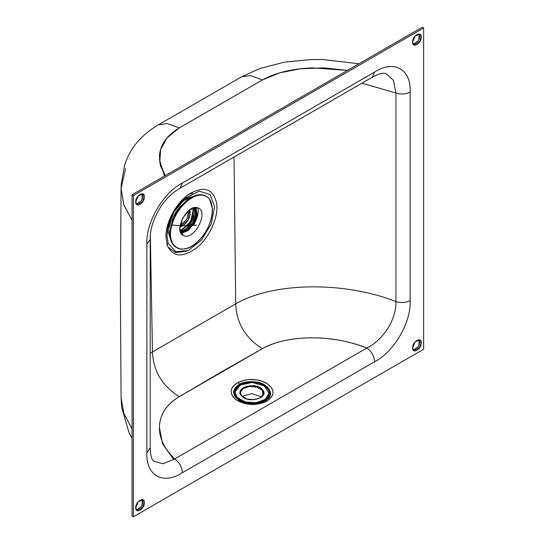 <?xml version="1.0" encoding="UTF-8"?>
<svg xmlns="http://www.w3.org/2000/svg" width="544" height="544" viewBox="0 0 544 544"><rect width="100%" height="100%" fill="white"/><g stroke="black" fill="none" stroke-linecap="round" stroke-linejoin="round"><path stroke-width="0.82" d="M265.044 385.132C259.168 380.759 244.82 380.419 238.938 384.513L239.476 385.485L239.149 384.887L239.802 384.526L238.027 382.412L244.922 380.066L248.832 379.535L256.877 379.875L260.705 380.725L267.274 383.642L271.599 387.784L272.707 390.13L273.047 392.544L272.605 394.937L271.402 397.222L266.907 401.118L263.677 402.635L255.986 404.348L251.824 404.484L243.712 403.281L236.912 400.302L234.348 398.283L232.492 396.012L231.411 393.584L231.152 391.088L231.724 388.634L233.097 386.308L238.027 382.412C229.194 388.124 228.922 394.148 237.198 400.479C247.071 405.572 256.979 405.79 266.907 401.118L265.003 400.833L262.154 402.193L265.03 400.819C272.075 395.753 272.075 390.524 265.044 385.132M262.31 402.104L263.65 401.173M263.65 401.54L265.003 400.833C268.301 398.976 270.089 396.481 270.368 393.339L269.096 389.191L265.316 385.58C260.012 382.935 255.816 381.725 252.742 381.963C247.418 381.881 243.1 382.738 239.802 384.526L239.149 384.887C235.804 386.764 234.015 389.3 233.784 392.496L235.171 396.698L239.72 400.67L233.791 392.741L239.149 384.887L239.476 385.485L238.966 384.554C231.934 389.606 231.928 394.828 238.952 400.214L239.639 400.622M239.714 400.289L241.006 401.329M262.31 390.286L263.765 393.523L262.31 390.286L256.85 387.117L249.451 386.464L243.039 388.593L240.169 392.659L243.039 388.593L249.451 386.464L256.85 387.117L262.31 390.286M241.631 395.896L247.234 399.106L254.796 399.677L261.202 397.372L263.799 393.142L260.522 388.001L252.246 385.614L243.814 387.389L240.169 392.278L241.631 395.896C233.641 387.886 255.632 381.126 262.337 389.531C270.327 397.535 248.336 404.294 241.631 395.896M262.704 390.762L262.507 396.195L262.704 390.762M241.978 396.256L251.947 393.645L261.705 396.977L251.947 393.645L241.978 396.256M237.075 397.297C246.731 409.387 278.399 399.656 266.893 388.13C257.237 376.033 225.57 385.764 237.075 397.297L245.147 401.921L256.04 402.744L265.254 399.425L268.994 393.332L264.275 385.927L252.355 382.493L240.217 385.043L234.974 392.088L237.075 397.297M268.974 393.713L265.227 400.18L256.006 403.498L245.113 402.676L237.048 398.052L245.262 402.716L256.312 403.458L265.52 399.962L268.974 393.713C270.062 403.981 244.535 407.449 237.048 398.052L234.967 392.469C232.859 405.749 269.28 407.49 268.967 394.087L268.974 393.713M412.597 347.874L413.868 350.69L420.016 347.14L420.016 340.041L415.276 341.686L412.597 347.874C412.325 341.557 421.559 336.226 421.287 342.856C421.559 349.173 412.325 354.504 412.597 347.874M419.274 339.782L418.676 346.365L413.27 350.173L418.676 346.365L419.274 339.782M135.721 507.729L136.993 510.537L143.14 506.988L143.14 499.895L138.4 501.541L135.721 507.729C135.449 501.405 144.684 496.074 144.412 502.704C144.684 509.028 135.449 514.359 135.721 507.729M142.399 499.637L141.8 506.219L136.394 510.027L141.8 506.219L142.399 499.637M135.721 201.919L136.993 204.734L143.14 201.185L143.14 194.086L138.4 195.731L135.721 201.919C135.449 195.595 144.684 190.264 144.412 196.901C144.684 203.218 135.449 208.549 135.721 201.919M142.399 193.827L141.8 200.41L136.394 204.218L141.8 200.41L142.399 193.827M412.597 42.065L413.868 44.88L420.016 41.33L420.016 34.231L415.276 35.877L412.597 42.065C412.325 35.748 421.559 30.416 421.287 37.046C421.559 43.364 412.325 48.695 412.597 42.065M419.274 33.973L418.676 40.555L413.27 44.363L418.676 40.555L419.274 33.973M185.069 202.048L175.338 212.82L170.87 226.644L175.338 212.82L185.069 202.048M239.122 399.881L240.808 401.241M262.541 402.016L264.289 400.806M167.899 246.983L175.658 252.661L186.626 251.185L175.658 252.661L167.899 246.983M192.637 193.263L188.802 194.344L192.637 193.263M185.762 197.764L182.056 200.144L185.762 197.764M358.938 63.777L322.395 59.5L310.678 59.568L284.396 62.166L260.086 68.442L241.679 76.752L250.519 75.555L262.33 79.961L279.623 72.848L300.315 68.802L323.938 67.864L347.473 70.394L312.392 67.905C292.108 68.687 275.427 72.706 262.33 79.961L250.512 75.555L241.665 76.758L158.27 124.909L167.246 123.515L179.255 127.922L262.33 79.961L179.255 127.922L167.239 123.515L158.256 124.916C151.212 129.044 145.003 133.933 139.624 139.563C132.838 146.635 127.813 155.23 124.556 165.349L121.224 184.253L121.081 188.326L123.733 204.524L132.042 220.347L123.733 204.537L121.081 188.353L120.374 290.251L121.081 397.882L123.903 413.542L132.042 428.856L123.91 413.549L121.081 397.902L121.686 407.429L129.037 432.691L132.042 438.301M173.706 459.571L162.561 443.809L159.426 427.727M121.081 188.353L125.576 168.62M179.255 127.922L167.124 137.802L160.602 149.464L159.773 162.642L165.172 175.644L160.568 166.063L159.433 156.216C160.099 144.901 166.709 135.47 179.255 127.922M132.042 194.772L422.294 27.2L132.042 194.772L133.375 195.548L133.375 516.8L423.626 349.228L423.626 27.975L133.375 195.548L423.626 27.975L422.294 27.2L423.626 27.975L423.626 349.228L133.375 516.8L133.375 195.548L132.042 194.772L132.042 516.025L132.042 194.772M185.62 197.88L185.654 197.853C175.93 205.938 168.994 219.368 167.532 229.255L166.974 235.491L167.532 229.255L173.951 212.01L185.654 197.853L199.179 191.168L209.998 194.405L214.567 206.489L211.432 223.53L201.6 239.965L188.258 250.512L175.739 251.736L168.11 243.222L167.158 245.079C172.672 257.264 182.573 258.121 196.874 247.649C209.685 237.388 218.906 216.485 216.573 203.028C213.139 188.748 204.17 185.66 189.659 193.766C176.691 201.94 165.648 221.993 165.947 236.81L167.158 245.079L168.11 243.222L166.974 235.491L168.11 243.222L175.739 251.736L188.258 250.512L201.6 239.965L211.432 223.53L214.567 206.489L209.998 194.405L199.179 191.168L185.028 198.383M166.974 235.491L167.919 227.256L166.974 235.491M184.124 199.186L197.69 195.038L184.124 199.186M171.108 241.074L167.729 230.493L171.108 241.074M170.095 235.94L168.824 229.14L172.135 215.438L168.824 229.14L170.095 235.94M175.977 208.774L184.09 200.396L192.739 196.724L184.09 200.396L175.977 208.774M152.47 351.92L235.708 303.865L234.022 157.06L235.708 303.865C271.946 282.683 342.02 280.561 395.944 301.519L395.944 93.01L361.978 83.178L395.944 93.01L393.455 80.369L385.873 73.528L393.455 80.369L395.944 93.01C401.03 94.636 405.756 94.343 410.128 92.133L410.128 300.648C411.352 322.3 393.727 352.206 374.605 361.746L182.41 472.709C163.275 485.248 145.67 475.68 146.887 452.628L146.887 244.12C145.67 222.476 163.275 192.576 182.41 183.015L374.605 72.053C393.965 59.439 411.339 69.258 410.128 92.133C411.339 69.258 393.965 59.439 374.605 72.053L182.41 183.015C163.275 192.576 145.67 222.476 146.887 244.12L146.887 452.628L150.212 447.991L146.887 452.628C145.67 475.68 163.275 485.248 182.41 472.709L374.605 361.746C393.727 352.206 411.352 322.3 410.128 300.648L410.128 92.14C405.756 94.343 401.03 94.636 395.944 93.01L395.944 301.519C342.02 280.561 271.946 282.683 235.708 303.865C236.552 323.19 245.439 338.13 262.378 348.684C286.151 334.893 331.282 333.812 366.86 348.017C383.126 340.15 396.515 319.416 395.944 301.519C401.03 303.144 405.756 302.852 410.128 300.648C405.756 302.852 401.03 303.144 395.944 301.519C396.515 319.416 383.126 340.15 366.86 348.017C349.289 341.244 331.146 337.851 312.44 337.844C292.155 337.831 275.468 341.448 262.378 348.684L220.476 372.456L179.302 396.644C166.756 404.212 160.147 414.052 159.474 426.156C158.855 437.322 163.921 448.263 174.665 458.98L366.86 348.017C371.586 351.438 374.17 356.021 374.605 361.746C374.17 356.021 371.586 351.438 366.86 348.017L174.665 458.98C152.096 437.26 155.421 410.366 179.302 396.644L262.378 348.684C245.439 338.13 236.552 323.19 235.708 303.865L152.47 351.92C153.367 371.212 162.309 386.124 179.302 396.644C162.309 386.124 153.367 371.212 152.47 351.92L150.212 353.314L152.47 351.92L150.362 235.538L152.47 351.92M165.947 236.81C165.648 221.993 176.691 201.94 189.659 193.766C204.17 185.66 213.139 188.748 216.573 203.028C218.906 216.485 209.685 237.388 196.874 247.649C182.573 258.121 172.672 257.264 167.158 245.079L165.947 236.81M265.003 400.833L263.718 401.506L265.003 400.833L266.907 401.118C275.169 395.223 275.026 389.232 266.472 383.146C257.06 378.502 247.581 378.257 238.027 382.412L239.802 384.526C256.054 375.108 282.112 391.911 265.003 400.833L262.582 401.989L265.003 400.833M263.656 401.533L263.718 401.506C262.854 402.329 259.563 403.07 253.837 403.73C248.322 403.838 243.617 402.825 239.72 400.67L245.058 402.805M153.612 461.074L162.738 463.801L174.665 458.98C179.391 462.4 181.975 466.983 182.41 472.709C181.975 466.983 179.391 462.4 174.665 458.98L162.744 463.801L153.605 461.074C153.054 460.081 150.695 459.986 150.212 447.991L150.212 239.482L146.887 244.12L150.212 239.482C149.906 229.33 153.524 218.26 161.058 206.278C166.199 198.594 172.536 192.569 180.057 188.21L182.41 183.015L180.064 188.21L372.259 77.248L374.605 72.053L372.252 77.248C382.017 72.128 381.793 73.685 383.901 73.202L385.852 73.522M159.426 159.542L164.465 176.052M132.042 516.025L133.375 516.8L132.042 516.025M196.581 225.087C189.618 226.025 181.417 225.991 171.986 224.985C176.29 207.529 194.201 191.488 204.544 195.813C217.865 199.186 213.092 228.827 197.084 242.202C181.506 257.135 165.471 246.133 171.986 224.985C181.417 225.991 189.618 226.025 196.581 225.087M171.986 224.985C176.29 207.529 194.201 191.488 204.544 195.813C217.865 199.186 213.092 228.827 197.084 242.202C181.506 257.135 165.471 246.133 171.986 224.985L171.482 224.597L171.986 224.985M197.771 207.869C209.331 210.827 194.718 240.421 184.015 235.736C172.455 232.778 187.068 203.184 197.771 207.869L189.965 209.644L182.668 218.062L179.86 228.528L183.09 235.321M181.111 233.342L187.884 230.731L194.018 223.604L197.118 214.737L195.996 207.556L197.118 214.737L194.018 223.604L187.884 230.731L181.111 233.342M181.016 233.186L187.551 230.139L193.338 223.217L196.438 214.744L195.813 207.556L196.438 214.744L193.338 223.217L187.551 230.139L181.016 233.186M182.716 204.388L175.447 212.888L171.72 223.428L175.447 212.888L182.716 204.388C176.712 209.386 173.046 215.73 171.72 223.428C173.046 215.73 176.712 209.386 182.716 204.388M195.146 207.59L195.486 214.622L192.447 222.7L186.966 229.371L180.71 232.594L186.966 229.371L192.447 222.7L195.486 214.622L195.146 207.59C198.499 215.431 189.176 231.574 180.71 232.594C184.137 231.887 187.401 229.568 190.488 225.644M194.099 207.76L191.338 222.061L180.336 231.601L191.338 222.061L194.099 207.76C196.887 215.39 188.333 230.2 180.336 231.601C188.333 230.2 196.887 215.39 194.099 207.76M187.782 225.746L192.889 216.723L193.576 207.896L190.672 221.673L180.186 231.078M171.87 222.435L172.339 219.443L171.87 222.435M179.574 206.91L181.927 205.013L179.574 206.91M189.611 209.889L188.068 220.17L179.935 226.651L188.068 220.17L189.611 209.889C192.447 214.907 185.694 226.596 179.935 226.651C185.694 226.596 192.447 214.907 189.611 209.889M188.741 210.548L186.735 219.402L180.071 225.57L186.735 219.402L188.741 210.548M197.982 207.944C198.737 213.425 197.166 219.266 193.256 225.454M268.994 393.332L268.967 394.087L268.994 393.332M234.974 392.088L234.947 392.843M171.36 224.665C175.358 208.876 190.454 193.644 201.294 194.779C204.891 195.038 207.706 196.656 209.739 199.634L212.405 208.719C212.622 215.982 210.474 223.502 205.952 231.288C198.417 243.107 190.114 249.077 181.043 249.2C171.36 247.282 168.13 239.108 171.36 224.665"/></g></svg>

